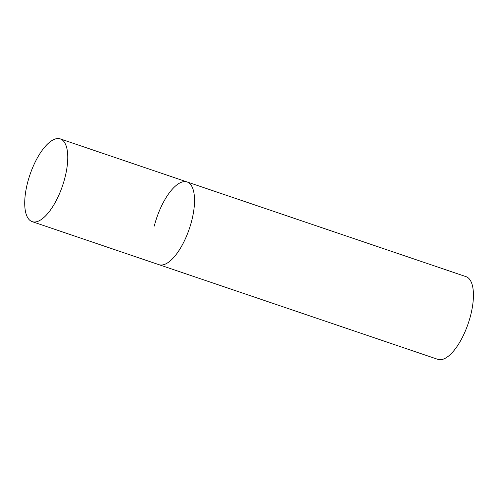 <?xml version="1.0" encoding="UTF-8"?>
<svg xmlns="http://www.w3.org/2000/svg" width="498" height="498" viewBox="0 0 498 498"><rect width="100%" height="100%" fill="white"/><g stroke="black" fill="none" stroke-linecap="round" stroke-linejoin="round"><path stroke-width="0.75" d="M162.479 264.961A43.693 17.2 -71.2 0 0 190.622 224.691A43.693 17.2 -71.2 0 0 187.061 181.944A43.693 17.2 108.8 0 1 191.761 220.533A43.693 17.2 108.8 0 1 158.968 264.687A43.693 17.2 -71.2 0 0 162.479 264.961M35.707 221.921A43.693 17.2 -71.2 0 0 63.844 181.658A43.693 17.2 -71.2 0 0 60.289 138.905A43.693 17.2 -71.2 0 0 56.778 138.631A43.693 17.2 -71.2 0 0 28.635 178.894A43.693 17.2 -71.2 0 0 32.196 221.647A43.693 17.2 -71.2 0 0 35.707 221.921M154.268 226.098A43.693 17.2 108.8 0 1 187.061 181.944L60.289 138.905M187.061 181.944L465.96 276.627A43.693 17.2 108.8 0 1 470.666 315.215A43.693 17.2 108.8 0 1 437.873 359.369L32.196 221.647"/></g></svg>
